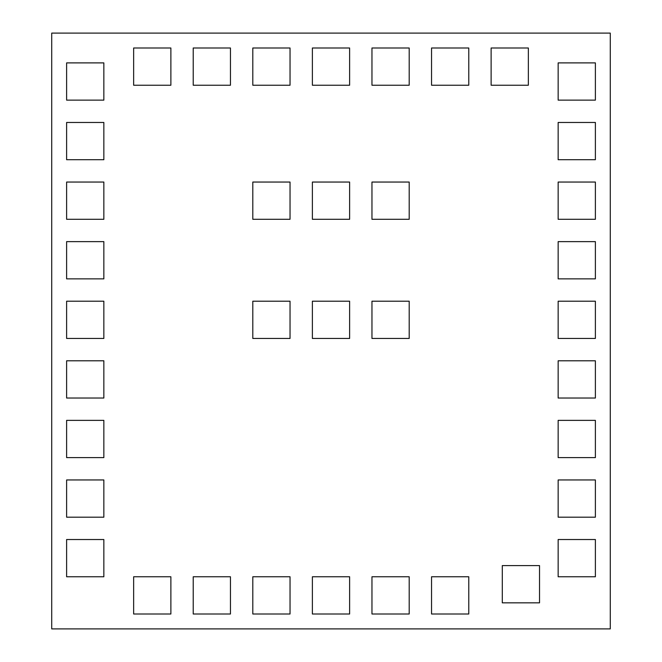 <?xml version="1.0" encoding="UTF-8"?>
<svg xmlns="http://www.w3.org/2000/svg" width="662" height="662" viewBox="0 0 662 662"><rect width="100%" height="100%" fill="white"/><g stroke="black" fill="none" stroke-linecap="round" stroke-linejoin="round"><path stroke-width="0.99" d="M610.281 628.9L610.281 33.1L51.719 33.1L51.719 628.9L610.281 628.9L51.719 628.9L51.719 33.1L610.281 33.1L610.281 628.9M252.801 338.447L252.801 301.21L290.039 301.21L290.039 338.447L252.801 338.447L252.801 301.21L252.801 338.447L290.039 338.447L252.801 338.447M312.381 338.447L312.381 301.21L349.619 301.21L349.619 338.447L312.381 338.447L312.381 301.21L312.381 338.447L349.619 338.447L312.381 338.447M371.961 338.447L371.961 301.21L409.199 301.21L409.199 338.447L371.961 338.447L371.961 301.21L371.961 338.447L409.199 338.447L371.961 338.447M252.801 219.287L252.801 182.05L290.039 182.05L290.039 219.287L252.801 219.287L252.801 182.05L252.801 219.287L290.039 219.287L252.801 219.287M371.961 219.287L371.961 182.05L409.199 182.05L409.199 219.287L371.961 219.287L371.961 182.05L371.961 219.287L409.199 219.287L371.961 219.287M312.381 219.287L312.381 182.05L349.619 182.05L349.619 219.287L312.381 219.287L312.381 182.05L312.381 219.287L349.619 219.287L312.381 219.287M103.851 539.53L103.851 576.768L66.614 576.768L66.614 539.53L103.851 539.53L103.851 576.768L103.851 539.53L66.614 539.53L103.851 539.53M103.851 479.95L103.851 517.188L66.614 517.188L66.614 479.95L103.851 479.95L103.851 517.188L103.851 479.95L66.614 479.95L103.851 479.95M103.851 420.37L103.851 457.608L66.614 457.608L66.614 420.37L103.851 420.37L103.851 457.608L103.851 420.37L66.614 420.37L103.851 420.37M103.851 360.79L103.851 398.028L66.614 398.028L66.614 360.79L103.851 360.79L103.851 398.028L103.851 360.79L66.614 360.79L103.851 360.79M103.851 301.21L103.851 338.447L66.614 338.447L66.614 301.21L103.851 301.21L103.851 338.447L103.851 301.21L66.614 301.21L103.851 301.21M103.851 241.63L103.851 278.868L66.614 278.868L66.614 241.63L103.851 241.63L103.851 278.868L103.851 241.63L66.614 241.63L103.851 241.63M103.851 182.05L103.851 219.287L66.614 219.287L66.614 182.05L103.851 182.05L103.851 219.287L103.851 182.05L66.614 182.05L103.851 182.05M103.851 122.47L103.851 159.708L66.614 159.708L66.614 122.47L103.851 122.47L103.851 159.708L103.851 122.47L66.614 122.47L103.851 122.47M595.386 539.53L595.386 576.768L558.149 576.768L558.149 539.53L595.386 539.53L595.386 576.768L595.386 539.53L558.149 539.53L595.386 539.53M595.386 479.95L595.386 517.188L558.149 517.188L558.149 479.95L595.386 479.95L595.386 517.188L595.386 479.95L558.149 479.95L595.386 479.95M595.386 420.37L595.386 457.608L558.149 457.608L558.149 420.37L595.386 420.37L595.386 457.608L595.386 420.37L558.149 420.37L595.386 420.37M595.386 360.79L595.386 398.028L558.149 398.028L558.149 360.79L595.386 360.79L595.386 398.028L595.386 360.79L558.149 360.79L595.386 360.79M595.386 301.21L595.386 338.447L558.149 338.447L558.149 301.21L595.386 301.21L595.386 338.447L595.386 301.21L558.149 301.21L595.386 301.21M595.386 241.63L595.386 278.868L558.149 278.868L558.149 241.63L595.386 241.63L595.386 278.868L595.386 241.63L558.149 241.63L595.386 241.63M595.386 182.05L595.386 219.287L558.149 219.287L558.149 182.05L595.386 182.05L595.386 219.287L595.386 182.05L558.149 182.05L595.386 182.05M595.386 122.47L595.386 159.708L558.149 159.708L558.149 122.47L595.386 122.47L595.386 159.708L595.386 122.47L558.149 122.47L595.386 122.47M595.386 62.89L595.386 100.127L558.149 100.127L558.149 62.89L595.386 62.89L595.386 100.127L595.386 62.89L558.149 62.89L595.386 62.89M103.851 62.89L103.851 100.127L66.614 100.127L66.614 62.89L103.851 62.89L103.851 100.127L103.851 62.89L66.614 62.89L103.851 62.89M528.359 85.233L491.121 85.233L491.121 47.995L528.359 47.995L528.359 85.233L528.359 47.995L491.121 47.995L491.121 85.233L491.121 47.995L528.359 47.995L528.359 85.233L491.121 85.233L528.359 85.233M468.779 85.233L431.541 85.233L431.541 47.995L468.779 47.995L468.779 85.233L468.779 47.995L431.541 47.995L431.541 85.233L431.541 47.995L468.779 47.995L468.779 85.233L431.541 85.233L468.779 85.233M409.199 85.233L371.961 85.233L371.961 47.995L409.199 47.995L409.199 85.233L409.199 47.995L371.961 47.995L371.961 85.233L371.961 47.995L409.199 47.995L409.199 85.233L371.961 85.233L409.199 85.233M349.619 85.233L312.381 85.233L312.381 47.995L349.619 47.995L349.619 85.233L349.619 47.995L312.381 47.995L312.381 85.233L312.381 47.995L349.619 47.995L349.619 85.233L312.381 85.233L349.619 85.233M290.039 85.233L252.801 85.233L252.801 47.995L290.039 47.995L290.039 85.233L290.039 47.995L252.801 47.995L252.801 85.233L252.801 47.995L290.039 47.995L290.039 85.233L252.801 85.233L290.039 85.233M230.459 85.233L193.221 85.233L193.221 47.995L230.459 47.995L230.459 85.233L230.459 47.995L193.221 47.995L193.221 85.233L193.221 47.995L230.459 47.995L230.459 85.233L193.221 85.233L230.459 85.233M170.879 85.233L133.641 85.233L133.641 47.995L170.879 47.995L170.879 85.233L170.879 47.995L133.641 47.995L133.641 85.233L133.641 47.995L170.879 47.995L170.879 85.233L133.641 85.233L170.879 85.233M539.53 602.834L502.293 602.834L502.293 565.596L539.53 565.596L539.53 602.834L539.53 565.596L502.293 565.596L502.293 602.834L502.293 565.596L539.53 565.596L539.53 602.834L502.293 602.834L539.53 602.834M468.779 614.005L431.541 614.005L431.541 576.768L468.779 576.768L468.779 614.005L468.779 576.768L431.541 576.768L431.541 614.005L431.541 576.768L468.779 576.768L468.779 614.005L431.541 614.005L468.779 614.005M409.199 614.005L371.961 614.005L371.961 576.768L409.199 576.768L409.199 614.005L409.199 576.768L371.961 576.768L371.961 614.005L371.961 576.768L409.199 576.768L409.199 614.005L371.961 614.005L409.199 614.005M349.619 614.005L312.381 614.005L312.381 576.768L349.619 576.768L349.619 614.005L349.619 576.768L312.381 576.768L312.381 614.005L312.381 576.768L349.619 576.768L349.619 614.005L312.381 614.005L349.619 614.005M290.039 614.005L252.801 614.005L252.801 576.768L290.039 576.768L290.039 614.005L290.039 576.768L252.801 576.768L252.801 614.005L252.801 576.768L290.039 576.768L290.039 614.005L252.801 614.005L290.039 614.005M230.459 614.005L193.221 614.005L193.221 576.768L230.459 576.768L230.459 614.005L230.459 576.768L193.221 576.768L193.221 614.005L193.221 576.768L230.459 576.768L230.459 614.005L193.221 614.005L230.459 614.005M170.879 614.005L133.641 614.005L133.641 576.768L170.879 576.768L170.879 614.005L170.879 576.768L133.641 576.768L133.641 614.005L133.641 576.768L170.879 576.768L170.879 614.005L133.641 614.005L170.879 614.005M66.614 62.89L66.614 100.127L66.614 62.89M66.614 100.127L103.851 100.127L66.614 100.127M558.149 62.89L558.149 100.127L558.149 62.89M558.149 100.127L595.386 100.127L558.149 100.127M558.149 122.47L558.149 159.708L558.149 122.47M558.149 159.708L595.386 159.708L558.149 159.708M558.149 182.05L558.149 219.287L558.149 182.05M558.149 219.287L595.386 219.287L558.149 219.287M558.149 241.63L558.149 278.868L558.149 241.63M558.149 278.868L595.386 278.868L558.149 278.868M558.149 301.21L558.149 338.447L558.149 301.21M558.149 338.447L595.386 338.447L558.149 338.447M558.149 360.79L558.149 398.028L558.149 360.79M558.149 398.028L595.386 398.028L558.149 398.028M558.149 420.37L558.149 457.608L558.149 420.37M558.149 457.608L595.386 457.608L558.149 457.608M558.149 479.95L558.149 517.188L558.149 479.95M558.149 517.188L595.386 517.188L558.149 517.188M558.149 539.53L558.149 576.768L558.149 539.53M558.149 576.768L595.386 576.768L558.149 576.768M66.614 122.47L66.614 159.708L66.614 122.47M66.614 159.708L103.851 159.708L66.614 159.708M66.614 182.05L66.614 219.287L66.614 182.05M66.614 219.287L103.851 219.287L66.614 219.287M66.614 241.63L66.614 278.868L66.614 241.63M66.614 278.868L103.851 278.868L66.614 278.868M66.614 301.21L66.614 338.447L66.614 301.21M66.614 338.447L103.851 338.447L66.614 338.447M66.614 360.79L66.614 398.028L66.614 360.79M66.614 398.028L103.851 398.028L66.614 398.028M66.614 420.37L66.614 457.608L66.614 420.37M66.614 457.608L103.851 457.608L66.614 457.608M66.614 479.95L66.614 517.188L66.614 479.95M66.614 517.188L103.851 517.188L66.614 517.188M66.614 539.53L66.614 576.768L66.614 539.53M66.614 576.768L103.851 576.768L66.614 576.768M349.619 219.287L349.619 182.05L349.619 219.287M349.619 182.05L312.381 182.05L349.619 182.05M409.199 219.287L409.199 182.05L409.199 219.287M409.199 182.05L371.961 182.05L409.199 182.05M290.039 219.287L290.039 182.05L290.039 219.287M290.039 182.05L252.801 182.05L290.039 182.05M409.199 338.447L409.199 301.21L409.199 338.447M409.199 301.21L371.961 301.21L409.199 301.21M349.619 338.447L349.619 301.21L349.619 338.447M349.619 301.21L312.381 301.21L349.619 301.21M290.039 338.447L290.039 301.21L290.039 338.447M290.039 301.21L252.801 301.21L290.039 301.21"/></g></svg>
